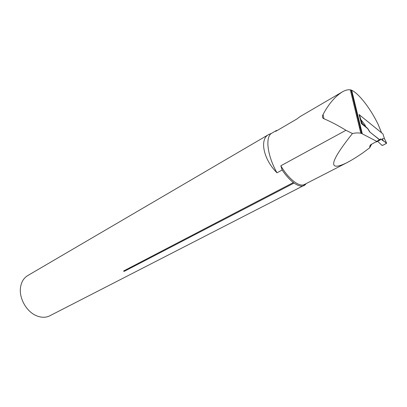 <?xml version="1.0" encoding="UTF-8"?>
<svg xmlns="http://www.w3.org/2000/svg" width="407" height="407" viewBox="0 0 407 407"><rect width="100%" height="100%" fill="white"/><g stroke="black" fill="none" stroke-linecap="round" stroke-linejoin="round"><path stroke-width="0.61" d="M280.83 165.786L345.945 130.286C337.815 125.331 330.479 121.49 323.936 118.763C322.252 118.025 321.968 116.606 323.072 114.509C328.566 104.09 334.976 96.556 342.302 91.906L300.096 116.59L296.764 119.063L275.758 131.339L276.312 130.54L271.377 133.425C265.11 137.424 267.409 155.789 276.969 172.802L282.153 170.004L280.83 165.786C288.553 179.085 299.42 187.413 304.456 184.478L346.525 162.897C350.976 160.612 356.379 157.3 362.729 152.956L369.754 147.741L371.245 144.917L369.846 145.828L369.754 147.741M345.945 130.286L352.452 133.532C355.759 132.819 358.536 132.728 360.79 133.257L361.635 133.501L351.104 90.023L350.31 89.835C347.893 89.499 345.222 90.191 342.302 91.906M351.104 90.023L351.699 90.217C359.35 93.997 370.792 109.03 378.261 124.669L381.568 132.789M300.544 116.331L300.096 116.58M305.983 183.694L305.296 184.737L304.431 185.18M371.779 144.124L371.245 144.917M352.452 133.532C329.563 162.205 327.589 171.993 346.525 162.897M369.846 145.828L370.818 144.643L376.806 141.402L361.635 133.501M369.693 131.919L380.077 140.054L380.662 138.879L382.565 140.4L382.249 138.762L384.437 138.614L382.946 133.918L359.06 114.565L361.482 123.652L367.674 128.617L369.693 131.919L379.426 139.687L376.806 141.402M351.699 90.217L362.261 133.71M305.296 184.737L49.791 315.801C46.108 317.623 42.013 317.74 37.5 316.153L36.131 315.593C26.216 311.386 18.737 297.695 20.569 287.103C21.464 281.746 23.871 277.895 27.798 275.539L268.732 134.503L271.377 133.425M123.682 270.94L123.703 271.291L124.405 271.276L294.073 183.048L293.386 182.545L123.682 270.94L124.405 271.276M293.386 182.545C289.555 179.599 285.811 175.422 282.153 170.004M276.969 172.802C263.268 159.244 259.361 139.046 268.732 134.503M276.312 130.54L277.218 130.484M304.141 185.546C301.592 186.782 298.239 185.948 294.073 183.048M304.365 185.429L304.456 184.478M357.26 115.44L356.578 115.822M361.589 121.515L360.841 120.915M359.35 114.642L360.811 119.495L364.891 124.786L365.669 126.608L362.347 123.55L360.841 119.516M365.669 126.608L367.791 128.551L369.81 131.858M360.566 119.566L359.315 114.616M379.416 139.525C382.585 138.777 384.122 142.002 386.513 142.974C385.795 143.849 381.934 146.291 381.344 144.765L377.64 141.321L382.005 145.37L382.707 145.33L386.37 143.452L386.584 143.02L384.412 138.589M376.114 141.773L376.373 141.977L380.077 140.054M361.482 123.652L362.347 123.55M360.292 127.956L359.35 127.305M361.599 123.591L361.223 122.573M382.565 140.4L386.584 143.02M382.249 138.762L382.997 140.512M323.936 118.763L323.072 114.509M360.79 133.257L350.305 89.835M360.78 119.505L362.271 123.504"/></g></svg>
